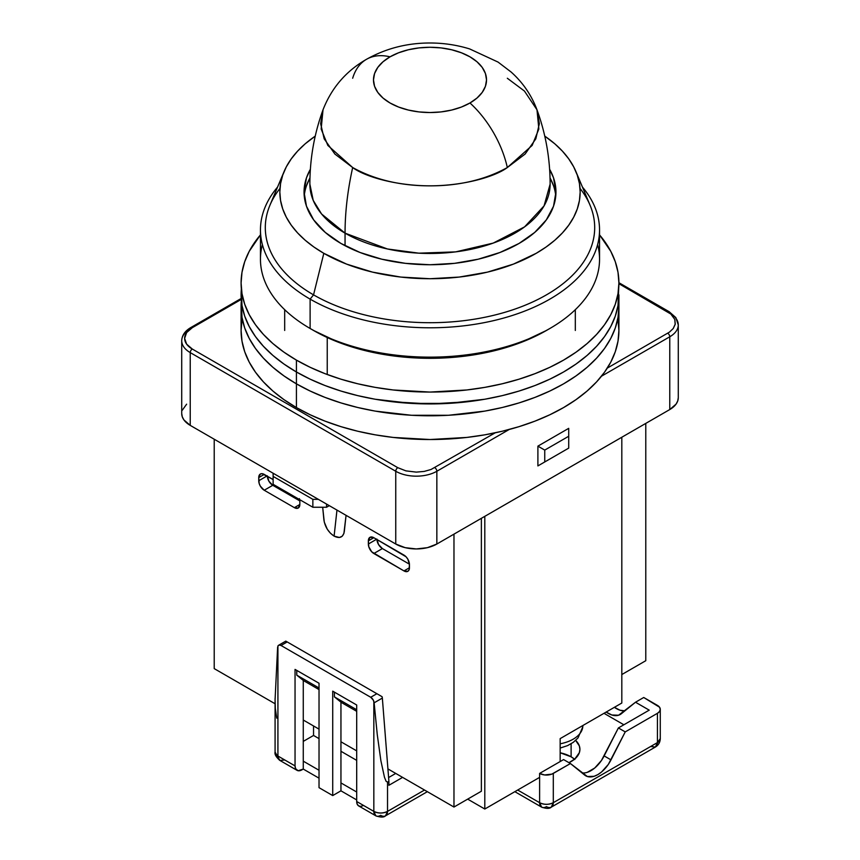 <?xml version="1.0" encoding="UTF-8"?>
<svg xmlns="http://www.w3.org/2000/svg" width="860" height="860" viewBox="0 0 860 860"><rect width="100%" height="100%" fill="white"/><g stroke="black" fill="none" stroke-linecap="round" stroke-linejoin="round"><path stroke-width="1.29" d="M345.053 233.157L345.053 245.713L345.053 233.157L387.419 248.97L418.874 253.173L455.692 251.873L493.221 243.09L524.589 226.868L544.068 205.873L550.131 184.115A120.131 69.359 180 0 1 475.967 248.196A120.131 69.359 180 0 1 345.053 233.157A266.417 153.822 -60 0 1 352.675 167.539A266.417 153.822 120 0 0 345.053 233.157A120.131 69.359 180 0 1 309.869 184.115L313.212 200.369L321.597 214.011L345.053 233.157M507.325 78.249L524.439 91.052L536.984 109.8L539.349 123.679L535.812 138.847L525.137 154.026L507.325 167.539C449.038 199.971 372.187 182.395 352.675 167.539C410.962 199.971 487.813 182.395 507.325 167.539A77.507 44.752 -120 0 0 469.969 102.985A56.523 32.637 180 0 1 390.031 102.985A56.523 32.637 180 0 1 390.031 56.835A77.507 44.752 -120 0 0 366.51 59.297A77.507 44.752 60 0 1 390.031 56.835L383.001 61.78L377.776 67.424L374.562 73.541L373.476 79.915L374.562 86.279L377.776 92.396L383.001 98.04L390.031 102.985L398.599 107.048L408.371 110.058L418.971 111.918L430 112.542L441.029 111.918L451.629 110.058L461.401 107.048L469.969 102.985L476.999 98.04L482.223 92.396L485.438 86.279L486.523 79.915L485.438 73.541L482.223 67.424L476.999 61.78L469.969 56.835L461.401 52.782L451.629 49.762L441.029 47.902L430 47.278L418.971 47.902L408.371 49.762L398.599 52.782L390.031 56.835A56.523 32.637 180 0 1 469.969 56.835A56.523 32.637 180 0 1 469.969 102.985A77.507 44.752 60 0 1 507.325 167.539L532.157 145.426L538.844 129.022L536.984 109.8C531.437 95.062 522.805 82.463 511.087 72.004L498.058 62.081L469.635 48.923C457.079 45.053 444.147 43.075 430.828 43C407.64 42.849 386.194 48.278 366.51 59.297C346.085 71.025 331.594 87.849 323.016 109.8L320.651 123.679L324.188 138.847L334.863 154.026L352.675 167.539L327.843 145.426L321.156 129.022L323.016 109.8C314.287 133.687 309.912 158.466 309.869 184.115M352.675 78.249A77.507 44.752 60 0 1 366.51 59.297M327.241 337.529L327.241 374.519L327.241 337.529M544.745 461.96L544.745 450.092L568.718 436.256L568.718 448.114L544.745 461.96L568.718 448.114L568.718 428.344L537.898 446.136L544.745 450.092L544.745 461.96L537.898 465.916L544.745 461.96M192.296 349.042L397.804 467.69L405.909 470.871L416.304 472.118L424.173 471.42L431 469.506L495.199 432.827L431 469.506L424.173 471.42L416.304 472.118L405.909 470.871L397.804 467.69L192.296 349.042A2.902 1.677 120 0 0 190.232 352.6L395.75 471.258A2.902 1.677 -60 0 1 397.804 467.69A2.902 1.677 120 0 0 395.75 471.258A29.068 16.781 0 0 0 436.848 471.258A2.902 1.677 -120 0 0 434.794 467.69A2.902 1.677 60 0 1 436.848 471.258L509.227 429.473L436.848 471.258A29.068 16.781 180 0 1 395.75 471.258L190.232 352.6A2.902 1.677 -60 0 1 192.296 349.042A26.155 15.104 180 0 1 192.296 327.681L186.62 332.583L184.631 338.367L186.62 344.14L192.296 349.042M607.311 368.091L669.381 332.164L673.219 328.541L675.164 324.446L674.831 319.479L670.854 314.05L618.91 283.692L670.854 314.05L674.831 319.479L675.24 324.091L673.219 328.541L669.381 332.164L607.311 368.091M241.09 299.517L192.296 327.681L241.09 299.517M568.718 448.114L537.898 465.916L537.898 446.136L544.745 450.092L568.718 436.256L568.718 428.344L537.898 446.136L537.898 465.916L568.718 448.114M669.768 336.787A2.902 1.677 -120 0 0 667.704 333.218A2.902 1.677 60 0 1 669.768 336.787A29.068 16.781 0 0 0 678.282 324.919A29.068 16.781 180 0 1 669.768 336.787L601.495 376.196L669.768 336.787L669.768 409.553L669.768 336.787M669.166 311.718A2.902 1.677 120 0 0 667.704 311.868A2.902 1.677 -60 0 1 669.166 311.718A2.902 1.677 -60 0 1 669.768 313.051A29.068 16.781 180 0 1 678.282 324.919L675.831 317.577L669.166 311.718L618.91 282.714M678.282 397.696L677.723 400.964L676.067 404.114L669.768 409.553L436.848 544.025L427.42 547.669L416.304 548.938L405.178 547.669L395.75 544.025L190.232 425.377L183.932 419.938L182.277 416.788L181.718 413.51A29.068 16.781 0 0 0 190.232 425.377L190.232 352.6A29.068 16.781 180 0 1 181.718 340.743A29.068 16.781 180 0 1 190.232 328.875A2.902 1.677 60 0 1 190.834 327.542A2.902 1.677 60 0 1 192.296 327.681A2.902 1.677 -120 0 0 190.834 327.542C184.986 330.95 181.954 335.346 181.718 340.743A29.068 16.781 0 0 0 190.232 352.6L190.232 425.377L395.75 544.025L395.75 471.258L395.75 544.025A29.068 16.781 0 0 0 436.848 544.025L436.848 471.258L436.848 544.025L669.768 409.553A29.068 16.781 0 0 0 678.282 397.696L678.282 324.919M186.62 404.189L182.277 410.241M241.993 319.759L241.09 330.455A188.91 109.069 0 0 0 296.421 407.575L296.421 383.85L310.159 391.031L325.048 397.406L340.947 402.91L357.706 407.489L375.164 411.101L411.478 415.272L448.522 415.272L466.851 413.692L484.836 411.101L502.294 407.489L519.053 402.91L534.952 397.406L549.841 391.031L563.579 383.85L576.028 375.917L587.079 367.317L596.603 358.136L604.537 348.461L610.783 338.388L615.287 328.004L618.007 317.415L618.91 306.719A188.91 109.069 180 0 1 502.294 407.489A188.91 109.069 180 0 1 296.421 383.85L296.421 407.575A188.91 109.069 0 0 0 502.294 431.225A188.91 109.069 0 0 0 618.91 330.455L618.007 319.759M241.09 282.994L241.993 305.547L244.713 316.136L249.217 326.52L255.463 336.593L263.397 346.268L272.921 355.449L283.972 364.049L296.421 371.982A188.91 109.069 0 0 1 241.09 294.862L241.993 317.415L244.713 328.004L249.217 338.388L255.463 348.461L263.397 358.136L272.921 367.317L283.972 375.917L296.421 383.85L310.159 391.031L325.048 397.406L340.947 402.91L357.706 407.489L375.164 411.101L411.478 415.272L448.522 415.272L484.836 411.101L502.294 407.489L519.053 402.91L534.952 397.406L549.841 391.031L563.579 383.85L576.028 375.917L587.079 367.317L596.603 358.136L604.537 348.461L610.783 338.388L615.287 328.004L618.007 317.415L618.91 306.719L618.91 330.455L618.007 341.14L615.287 351.729L610.783 362.114L604.537 372.197L596.603 381.872L587.079 391.053L576.028 399.642L563.579 407.575L549.841 414.767L534.952 421.142L519.053 426.646L502.294 431.225L484.836 434.827L466.851 437.428L430 439.524L393.149 437.428L375.164 434.827L357.706 431.225L340.947 426.646L325.048 421.142L310.159 414.767L296.421 407.575L283.972 399.642L272.921 391.053L263.397 381.872L255.463 372.197L249.217 362.114L244.713 351.729L241.993 341.14L241.09 330.455L241.09 306.719A188.91 109.069 0 0 0 296.421 383.85A188.91 109.069 180 0 1 241.09 306.719A188.91 109.069 180 0 1 241.37 300.796A188.91 109.069 0 0 0 241.09 306.719L241.993 317.415L244.713 328.004L249.217 338.388L255.463 348.461L263.397 358.136L272.921 367.317L283.972 375.917L296.421 383.85A188.91 109.069 0 0 0 502.294 407.489A188.91 109.069 0 0 0 618.91 306.719L618.91 294.862A188.91 109.069 180 0 1 502.294 395.621A188.91 109.069 180 0 1 296.421 371.982L296.421 383.85L296.421 371.982A188.91 109.069 180 0 1 241.09 294.862A188.91 109.069 180 0 1 241.37 288.928A188.91 109.069 0 0 0 241.09 294.862L241.993 305.547L244.713 316.136L249.217 326.52L255.463 336.593L263.397 346.268L272.921 355.449L283.972 364.049L296.421 371.982L310.159 379.174L325.048 385.549L340.947 391.053L357.706 395.621L375.164 399.233L411.478 403.404L448.522 403.404L484.836 399.233L502.294 395.621L519.053 391.053L534.952 385.549L549.841 379.174L563.579 371.982L576.028 364.049L587.079 355.449L596.603 346.268L604.537 336.593L610.783 326.52L615.287 316.136L618.007 305.547L618.91 282.994A188.91 109.069 180 0 1 502.294 383.764A188.91 109.069 180 0 1 296.421 360.114L296.421 371.982A188.91 109.069 0 0 0 502.294 395.621A188.91 109.069 0 0 0 618.91 294.862L618.007 305.547L615.287 316.136L610.783 326.52L604.537 336.593L596.603 346.268L587.079 355.449L576.028 364.049L563.579 371.982L549.841 379.174L534.952 385.549L519.053 391.053L502.294 395.621L484.836 399.233L466.851 401.835L430 403.931L393.149 401.835L375.164 399.233L357.706 395.621L340.947 391.053L325.048 385.549L310.159 379.174L296.421 371.982L296.421 360.114A188.91 109.069 180 0 1 241.09 282.994A188.91 109.069 180 0 1 260.462 234.877L249.217 251.335L244.713 261.719L241.993 272.298L241.09 282.994L241.993 293.679L244.713 304.268L249.217 314.652L255.463 324.736L263.397 334.411L272.921 343.591L283.972 352.181L296.421 360.114L310.159 367.306L325.048 373.681L340.947 379.185L357.706 383.764L375.164 387.365L393.149 389.967L430 392.063L466.851 389.967L484.836 387.365L502.294 383.764L519.053 379.185L534.952 373.681L549.841 367.306L563.579 360.114L576.028 352.181L587.079 343.591L596.603 334.411L604.537 324.736L610.783 314.652L615.287 304.268L618.007 293.679L618.91 282.994L618.007 272.298L615.287 261.719L610.783 251.335L599.538 234.877A188.91 109.069 180 0 1 618.91 282.994M260.462 229.91A169.538 97.879 180 0 1 277.576 187.05A169.538 97.879 0 0 0 310.116 299.119L310.116 328.477L310.116 299.119A169.538 97.879 180 0 1 260.462 229.91L260.462 259.258A169.538 97.879 0 0 0 310.116 328.477L313.545 330.455A164.69 95.084 0 0 0 313.545 330.455L310.116 328.477A169.538 97.879 180 0 1 262.375 244.584M284.069 171.591A150.167 86.699 180 0 1 315.244 136.117L305.139 143.856L297.571 151.156L291.271 158.853L286.305 166.861L282.725 175.118L280.564 183.524L279.833 192.027L280.564 200.52L282.725 208.937L286.305 217.193L291.271 225.202L297.571 232.899L305.139 240.187L313.921 247.024L323.822 253.324L313.545 294.862L323.822 253.324A150.167 86.699 180 0 1 284.069 171.591L269.943 205.207A164.69 95.084 0 0 0 313.545 294.862L310.116 299.119L313.545 294.862A164.69 95.084 180 0 1 279.973 188.404M549.626 169.28A125.947 72.713 180 0 1 555.947 192.027A125.947 72.713 180 0 1 478.192 259.204A125.947 72.713 180 0 1 340.947 243.445L325.284 232.426L313.642 219.848L306.472 206.206L304.053 192.027L306.472 177.837L310.374 169.28A125.947 72.713 180 0 0 304.053 192.027A125.947 72.713 180 0 0 340.947 243.445L360.028 252.485L381.808 259.204L405.425 263.343L430 264.74L454.575 263.343L478.192 259.204L499.972 252.485L519.053 243.445L534.716 232.426L546.358 219.848L553.528 206.206L555.947 192.027L553.528 177.837L549.626 169.28M555.754 195.983A125.947 72.713 0 0 0 550.045 177.945M323.822 253.324L346.569 264.106L372.531 272.125L400.706 277.06L430 278.726L459.294 277.06L487.469 272.125L513.431 264.106L536.178 253.324L546.078 247.024L554.861 240.187L562.429 232.899L568.729 225.202L573.695 217.193L577.275 208.937L579.436 200.52L580.167 192.027L579.436 183.524L577.275 175.118L573.695 166.861L568.729 158.853L562.429 151.156L554.861 143.856L544.756 136.117A150.167 86.699 180 0 1 575.931 171.591A150.167 86.699 180 0 1 503.53 267.621A150.167 86.699 180 0 1 323.822 253.324M580.027 188.404A164.69 95.084 180 0 1 523.708 305.816A164.69 95.084 180 0 1 313.545 294.862A164.69 95.084 0 0 0 510.636 310.524A164.69 95.084 0 0 0 590.057 205.207L575.931 171.591M309.955 177.945A125.947 72.713 0 0 0 304.246 195.983M310.116 299.119A169.538 97.879 0 0 0 528.405 309.611A169.538 97.879 0 0 0 582.424 187.05A169.538 97.879 180 0 1 599.538 229.91A169.538 97.879 180 0 1 494.876 320.339A169.538 97.879 180 0 1 310.116 299.119M550.045 177.934L553.528 185.749M306.472 185.749L309.955 177.934M597.625 244.584A169.538 97.879 180 0 1 549.884 328.477A169.538 97.879 180 0 1 310.116 328.477A169.538 97.879 0 0 0 494.876 349.697A169.538 97.879 0 0 0 599.538 259.258L599.538 229.91M313.545 330.455A164.69 95.084 0 0 0 546.455 330.455L521.504 342.28L493.027 351.063L462.132 356.481L430 358.308L397.868 356.481L366.973 351.063L338.496 342.28L313.545 330.455M582.241 729.334A32.959 19.027 180 0 1 560.161 743.803A32.959 19.027 0 0 0 582.779 726.904L578.006 737.934L573.276 742.341L567.675 745.577L560.161 748.071M560.161 738.622L621.812 703.029L621.812 437.245L621.812 703.029L560.161 738.622L560.161 761.562L560.161 738.622M467.679 799.133L484.803 809.024L539.607 777.375L484.803 809.024L484.803 516.344L621.812 437.245L484.803 516.344L484.803 809.024L467.679 799.133M621.812 674.552L645.785 660.706L645.785 423.399L645.785 660.706L621.812 674.552M318.34 499.337L312.857 499.337L273.125 476.397L273.125 473.237L273.125 484.309L273.125 476.397L312.857 499.337L312.857 507.25L273.125 484.309L312.857 507.25L326.563 507.25L326.563 504.078L326.563 507.25L329.294 505.669L326.563 507.25L312.857 507.25L312.857 499.337L318.34 499.337M481.374 518.322L481.374 791.221L481.374 518.322M267.309 476.204A7.751 4.472 -120 0 0 272.781 485.298L299.828 500.918L272.781 485.298L264.224 490.243L294.367 507.647L299.839 504.476L299.839 501.315L299.839 504.476A7.751 4.472 60 0 1 298.237 508.023A7.751 4.472 60 0 1 294.367 507.647L299.839 504.476L298.237 508.023L294.367 507.647L264.224 490.243A7.751 4.472 60 0 1 258.742 480.751L266.966 475.999L258.742 480.751L258.742 477.579L259.161 483.406L260.344 486.147L264.224 490.243L272.781 485.298L268.911 481.202L267.299 475.806M376.906 539.08L378.518 544.487L382.388 548.572L409.435 564.192L382.388 548.572L373.831 553.517L382.388 548.572A7.751 4.472 -120 0 1 376.916 539.489M319.028 688L296.764 675.143L296.764 670.391L296.764 675.143L303.612 680.679L319.028 689.58L303.612 680.679L296.764 675.143L319.028 688M334.433 696.89L334.433 692.149L334.433 696.89L356.696 709.747L334.433 696.89L341.291 702.426L334.433 696.89M214.215 668.618L214.215 439.223L214.215 668.618L275.082 703.759L214.215 668.618M303.268 720.035L319.028 729.13L303.268 720.035M340.947 741.782L356.696 750.877L340.947 741.782M387.914 768.904L453.972 807.045L481.374 791.221L453.972 807.045L453.972 534.135L453.972 807.045L387.914 768.904M346.064 515.344L344.301 531.544C343.172 537.328 339.764 538.854 334.099 536.124L336.969 510.098L334.099 536.124C328.423 532.308 325.015 526.857 323.887 519.762L322.683 507.25L324.274 522.095L327.262 529.179L330.433 533.221L334.099 536.124L339.421 537.479L342.194 536.231L343.914 533.426L346.064 515.344M264.224 474.419L258.742 477.579A7.751 4.472 60 0 1 260.344 474.032A7.751 4.472 60 0 1 264.224 474.419L258.742 477.579L260.344 474.032L262.128 473.688L273.125 479.558L264.224 474.419M299.667 499.628A7.751 4.472 60 0 1 299.839 501.315L299.42 498.649M373.831 537.704L403.963 555.098A7.751 4.472 60 0 1 409.446 564.59L409.446 567.761A7.751 4.472 60 0 1 407.844 571.309A7.751 4.472 60 0 1 403.963 570.922L409.446 567.761L403.963 570.922L373.831 553.517A7.751 4.472 60 0 1 368.349 544.025L376.562 539.284L368.349 544.025L368.349 540.865L373.831 537.704L368.349 540.865A7.751 4.472 60 0 1 369.95 537.317A7.751 4.472 60 0 1 373.831 537.704L406.07 556.796L407.844 559.193L409.446 564.59L409.027 569.943L407.844 571.309L403.963 570.922L371.724 551.83L368.768 546.691L368.349 540.865L369.95 537.317L373.831 537.704M356.696 711.327L341.291 702.426L356.696 711.327M574.856 759.445L571.115 756.811A30.035 17.34 0 0 0 560.161 752.779L571.115 756.811L571.115 743.771L571.115 756.811A30.035 17.34 0 0 1 574.555 759.187M583.714 772.979L581.973 772.904A24.22 13.986 120 0 0 604.15 755.918L618.383 727.947L625.241 731.892L610.998 759.875L604.15 755.918L610.998 759.875A24.22 13.986 -60 0 1 585.725 775.806A24.22 13.986 -60 0 1 584.671 775.086L570.438 763.54L563.579 759.584L570.438 763.54L551.841 774.118L544.563 774.957L539.607 773.419L563.579 759.584L539.607 773.419L539.607 802.692A9.686 5.59 0 0 0 553.303 802.692L553.303 773.419A9.686 5.59 180 0 1 539.607 773.419L539.607 802.692L541.617 807.132A9.686 5.59 -60 0 1 539.607 802.692L517.688 790.039L539.607 802.692C544.176 804.831 548.744 804.831 553.303 802.692L657.438 742.578L655.428 747.007L650.579 746.534M284.767 759.982L279.93 760.455L275.082 752.07A9.686 5.59 0 0 0 277.92 756.026L277.92 646.01A4.848 2.795 60 0 1 278.618 645.258A4.848 2.795 60 0 1 281.037 645.495L370.714 697.266A4.848 2.795 60 0 1 373.831 701.373L374.132 702.813L382.345 698.073L388.903 781.332L387.527 782.127L386.108 781.299L384.485 777.332L380.883 760.692L377.26 734.601L374.132 702.813L373.304 700.126L370.714 697.266L376.873 693.708L287.197 641.936L281.037 645.495L370.714 697.266L376.873 693.708L382.077 696.707A4.848 2.795 60 0 1 382.345 698.073L388.903 781.332L387.527 782.127L386.108 781.299L384.485 777.332L380.883 760.692L377.26 734.601L374.132 702.813L382.345 698.073A4.848 2.795 -120 0 0 382.077 696.707L286.122 641.313A4.848 2.795 60 0 0 285.842 642.366M275.082 699.61L277.629 647.107L275.082 699.61L275.297 708.361L276.748 718.154M388.602 777.547L395.75 773.419L388.602 777.547M388.903 781.332L388.903 785.288L402.598 777.375L388.903 785.288L388.903 781.332M375.831 815.828C380.69 817.451 383.915 817.451 385.517 815.828A9.686 5.59 60 0 1 380.679 815.345A9.686 5.59 -60 0 1 375.831 815.828L358.706 805.938A9.686 5.59 120 0 1 356.696 801.509L373.831 811.388L375.831 815.828A9.686 5.59 -60 0 1 373.831 811.388L373.831 701.373L373.831 811.388A9.686 5.59 0 0 0 387.527 811.388A9.686 5.59 60 0 1 385.517 815.828L387.527 811.388L387.527 782.127L387.527 811.388C382.958 813.528 378.389 813.528 373.831 811.388L356.696 801.509L356.696 705.007L332.723 691.161L332.723 795.575L319.028 787.663L319.028 683.249L295.044 669.403L295.044 765.905L295.044 669.403L319.028 683.249L319.028 787.663L332.723 795.575L340.947 790.824L356.696 799.929L340.947 790.824L340.947 782.922L356.696 792.017L340.947 782.922L340.947 702.158L340.947 790.824L332.723 795.575L332.723 691.161L356.696 705.007L356.696 801.509L357.223 804.229L358.706 805.938L360.931 806.368L363.554 805.465M303.268 680.4L303.268 761.164L303.268 680.4M303.268 741.384L313.545 735.461L313.545 725.969L313.545 735.461L319.028 738.622L313.545 735.461L303.268 741.384M356.696 760.369L340.947 751.274L356.696 760.369M575.652 740.395A30.035 17.34 180 0 1 579.919 749.296A30.035 17.34 180 0 1 568.965 762.691L574.856 758.928L579.339 752.683L579.919 749.296L579.339 745.921L575.652 740.395M587.262 772.334L594.712 768.034L601.452 760.487L618.383 727.947L649.214 710.145L635.508 702.233L618.576 715.23L611.836 714.982L606.16 712.058M604 713.305L623.865 724.776L604 713.305M660.276 709.35A9.686 5.59 180 0 1 657.438 713.305L659.534 711.489L660.276 709.35A9.686 5.59 180 0 0 657.438 705.393L643.731 697.492L635.508 702.233L643.731 697.492L659.534 707.21L660.276 709.35L660.276 738.622L657.438 742.578L657.438 713.305L625.241 731.892L608.31 764.443L601.559 771.99L597.84 774.613L594.109 776.29L587.369 776.526L570.438 763.54L553.303 773.419L553.303 802.692A9.686 5.59 60 0 1 551.303 807.132L553.303 802.692L657.438 742.578A9.686 5.59 0 0 0 660.276 738.622C660.158 742.288 658.545 745.082 655.428 747.007A9.686 5.59 -120 0 0 657.438 742.578L657.438 713.305L625.241 731.892L618.383 727.947L649.214 710.145L635.508 702.233L621.275 713.779A24.22 13.986 60 0 1 620.221 714.509A24.22 13.986 60 0 1 606.171 712.058M387.527 811.388L424.517 790.039L387.527 811.388M285.885 641.173L287.197 641.936L281.037 645.495L279.188 645.054L277.92 646.01L277.92 756.026L295.044 765.905L295.571 768.636L298.087 770.732L303.268 769.076L303.268 761.164L303.268 769.076L319.028 778.171L303.268 769.076L301.892 769.861A9.686 5.59 -60 0 1 297.055 770.345A9.686 5.59 -60 0 1 295.044 765.905L277.92 756.026A9.686 5.59 120 0 0 279.93 760.455C276.092 757.069 274.48 754.274 275.082 752.07L275.082 698.471M319.028 770.259L303.268 761.164L319.028 770.259M614.384 707.307A24.22 13.986 -120 0 0 624.876 710.854L620.06 710.242L614.384 707.307M551.303 807.132A9.686 5.59 60 0 1 546.455 806.648A9.686 5.59 -60 0 1 541.617 807.132C546.465 808.755 549.69 808.755 551.303 807.132L655.428 747.007M550.131 184.115C550.088 158.466 545.713 133.687 536.984 109.8M575.318 330.455L575.318 309.675M284.681 330.455L284.681 309.675M241.09 298.527L190.834 327.542M181.718 413.51L181.718 340.743M549.884 328.477L546.455 330.455M308.052 504.476L300.624 500.187M582.929 725.475L582.779 726.904M278.618 645.258L285.778 641.119M541.617 807.132L514.85 791.673M385.517 815.828L427.356 791.673M297.055 770.345L279.93 760.455"/></g></svg>
